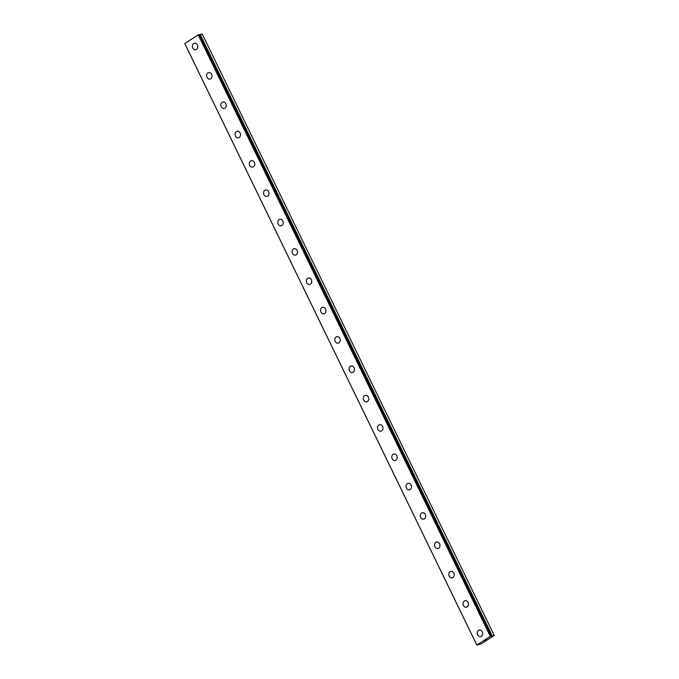 <?xml version="1.0" encoding="UTF-8"?>
<svg xmlns="http://www.w3.org/2000/svg" width="679" height="679" viewBox="0 0 679 679"><rect width="100%" height="100%" fill="white"/><g stroke="black" fill="none" stroke-linecap="round" stroke-linejoin="round"><path stroke-width="1.02" d="M476.819 645.05L184.764 43.583L198.226 34.867L199.151 34.587L491.197 636.07L494.236 635.417L480.936 644.048L476.819 645.05L490.289 636.333L491.316 636.291M480.664 636.554A3.31 2.699 78.3 0 1 477.668 634.789A3.31 2.699 78.3 0 1 479.323 630.061A3.31 2.699 78.3 0 1 482.311 631.826A3.31 2.699 78.3 0 1 480.664 636.554A3.31 2.699 78.3 0 1 477.676 634.789A3.31 2.699 78.3 0 1 479.323 630.061M466.414 607.213A3.31 2.699 78.3 0 1 463.426 605.456A3.31 2.699 78.3 0 1 465.081 600.728A3.31 2.699 78.3 0 1 468.069 602.485A3.31 2.699 78.3 0 1 466.414 607.213A3.31 2.699 78.3 0 1 463.426 605.447A3.31 2.699 78.3 0 1 465.073 600.728M449.184 576.115A3.31 2.699 78.3 0 1 450.831 571.387A3.31 2.699 78.3 0 1 453.818 573.144A3.31 2.699 78.3 0 1 452.172 577.871A3.31 2.699 78.3 0 1 449.184 576.115M452.172 577.871A3.31 2.699 78.3 0 1 449.175 576.115A3.31 2.699 78.3 0 1 450.831 571.387M437.921 548.53A3.31 2.699 78.3 0 1 434.933 546.773A3.31 2.699 78.3 0 1 436.589 542.046A3.31 2.699 78.3 0 1 439.576 543.803A3.31 2.699 78.3 0 1 437.921 548.53A3.31 2.699 78.3 0 1 434.933 546.773A3.31 2.699 78.3 0 1 436.58 542.046M423.679 519.189A3.31 2.699 78.3 0 1 420.683 517.432A3.31 2.699 78.3 0 1 422.338 512.704A3.31 2.699 78.3 0 1 425.326 514.461A3.31 2.699 78.3 0 1 423.679 519.189A3.31 2.699 78.3 0 1 420.691 517.432A3.31 2.699 78.3 0 1 422.338 512.704M409.429 489.848A3.31 2.699 78.3 0 1 406.441 488.091A3.31 2.699 78.3 0 1 408.087 483.363A3.31 2.699 78.3 0 1 411.084 485.12A3.31 2.699 78.3 0 1 409.429 489.848A3.31 2.699 78.3 0 1 406.441 488.091A3.31 2.699 78.3 0 1 408.087 483.363M395.186 460.506A3.31 2.699 78.3 0 1 392.199 458.749A3.31 2.699 78.3 0 1 393.845 454.022A3.31 2.699 78.3 0 1 396.833 455.779A3.31 2.699 78.3 0 1 395.178 460.515A3.31 2.699 78.3 0 1 392.19 458.749A3.31 2.699 78.3 0 1 393.845 454.022M380.936 431.173A3.31 2.699 78.3 0 1 377.948 429.417A3.31 2.699 78.3 0 1 379.595 424.681A3.31 2.699 78.3 0 1 382.591 426.446A3.31 2.699 78.3 0 1 380.936 431.173A3.31 2.699 78.3 0 1 377.948 429.408A3.31 2.699 78.3 0 1 379.595 424.689M366.685 401.832A3.31 2.699 78.3 0 1 363.698 400.075A3.31 2.699 78.3 0 1 365.353 395.348A3.31 2.699 78.3 0 1 368.341 397.105A3.31 2.699 78.3 0 1 366.685 401.832A3.31 2.699 78.3 0 1 363.706 400.075A3.31 2.699 78.3 0 1 365.353 395.348M349.456 370.734A3.31 2.699 78.3 0 1 351.102 366.006A3.31 2.699 78.3 0 1 354.09 367.763A3.31 2.699 78.3 0 1 352.443 372.491A3.31 2.699 78.3 0 1 349.456 370.734M352.443 372.491A3.31 2.699 78.3 0 1 349.447 370.734A3.31 2.699 78.3 0 1 351.102 366.006M338.193 343.15A3.31 2.699 78.3 0 1 335.205 341.393A3.31 2.699 78.3 0 1 336.86 336.665A3.31 2.699 78.3 0 1 339.848 338.422A3.31 2.699 78.3 0 1 338.193 343.15A3.31 2.699 78.3 0 1 335.205 341.393A3.31 2.699 78.3 0 1 336.852 336.665M323.951 313.808A3.31 2.699 78.3 0 1 320.955 312.051A3.31 2.699 78.3 0 1 322.61 307.324A3.31 2.699 78.3 0 1 325.597 309.081A3.31 2.699 78.3 0 1 323.951 313.808A3.31 2.699 78.3 0 1 320.963 312.051A3.31 2.699 78.3 0 1 322.61 307.324M309.7 284.467A3.31 2.699 78.3 0 1 306.713 282.71A3.31 2.699 78.3 0 1 308.368 277.983A3.31 2.699 78.3 0 1 311.355 279.74A3.31 2.699 78.3 0 1 309.7 284.467A3.31 2.699 78.3 0 1 306.713 282.71A3.31 2.699 78.3 0 1 308.359 277.983M295.458 255.134A3.31 2.699 78.3 0 1 292.462 253.369A3.31 2.699 78.3 0 1 294.117 248.641A3.31 2.699 78.3 0 1 297.105 250.407A3.31 2.699 78.3 0 1 295.458 255.134A3.31 2.699 78.3 0 1 292.471 253.369A3.31 2.699 78.3 0 1 294.117 248.641M281.208 225.793A3.31 2.699 78.3 0 1 278.22 224.036A3.31 2.699 78.3 0 1 279.875 219.309A3.31 2.699 78.3 0 1 282.863 221.065A3.31 2.699 78.3 0 1 281.208 225.793A3.31 2.699 78.3 0 1 278.22 224.036A3.31 2.699 78.3 0 1 279.867 219.309M266.966 196.452A3.31 2.699 78.3 0 1 263.97 194.695A3.31 2.699 78.3 0 1 265.625 189.967A3.31 2.699 78.3 0 1 268.612 191.724A3.31 2.699 78.3 0 1 266.966 196.452A3.31 2.699 78.3 0 1 263.978 194.695A3.31 2.699 78.3 0 1 265.625 189.967M252.715 167.11A3.31 2.699 78.3 0 1 249.728 165.353A3.31 2.699 78.3 0 1 251.374 160.626A3.31 2.699 78.3 0 1 254.37 162.383A3.31 2.699 78.3 0 1 252.715 167.11A3.31 2.699 78.3 0 1 249.728 165.353A3.31 2.699 78.3 0 1 251.374 160.626M238.465 137.769A3.31 2.699 78.3 0 1 235.477 136.012A3.31 2.699 78.3 0 1 237.132 131.285A3.31 2.699 78.3 0 1 240.12 133.042A3.31 2.699 78.3 0 1 238.465 137.769A3.31 2.699 78.3 0 1 235.486 136.012A3.31 2.699 78.3 0 1 237.132 131.285M224.223 108.428A3.31 2.699 78.3 0 1 221.227 106.671A3.31 2.699 78.3 0 1 222.882 101.943A3.31 2.699 78.3 0 1 225.869 103.7A3.31 2.699 78.3 0 1 224.223 108.428A3.31 2.699 78.3 0 1 221.235 106.671A3.31 2.699 78.3 0 1 222.882 101.943M209.972 79.095A3.31 2.699 78.3 0 1 206.985 77.33A3.31 2.699 78.3 0 1 208.64 72.602A3.31 2.699 78.3 0 1 211.627 74.367A3.31 2.699 78.3 0 1 209.972 79.095A3.31 2.699 78.3 0 1 206.985 77.33A3.31 2.699 78.3 0 1 208.631 72.602M195.73 49.754A3.31 2.699 78.3 0 1 192.734 47.997A3.31 2.699 78.3 0 1 194.389 43.269A3.31 2.699 78.3 0 1 197.377 45.026A3.31 2.699 78.3 0 1 195.73 49.754A3.31 2.699 78.3 0 1 192.743 47.988A3.31 2.699 78.3 0 1 194.389 43.261M494.236 635.417L202.181 33.95L199.27 34.816M484.56 640.721L485.188 640.475M484.925 640.645L485.782 640.255L485.052 640.407M484.45 640.772L485.782 640.255M485.595 640.102L486.47 639.813M184.764 43.481L476.819 644.948M198.226 34.867L490.289 636.333M198.692 34.671L490.747 636.138M199.125 34.578L491.18 636.053L199.142 34.595M199.499 34.671L491.554 636.138M199.618 34.612L491.681 636.079M200.076 34.408L492.139 635.875M200.195 34.357L492.25 635.833"/></g></svg>
